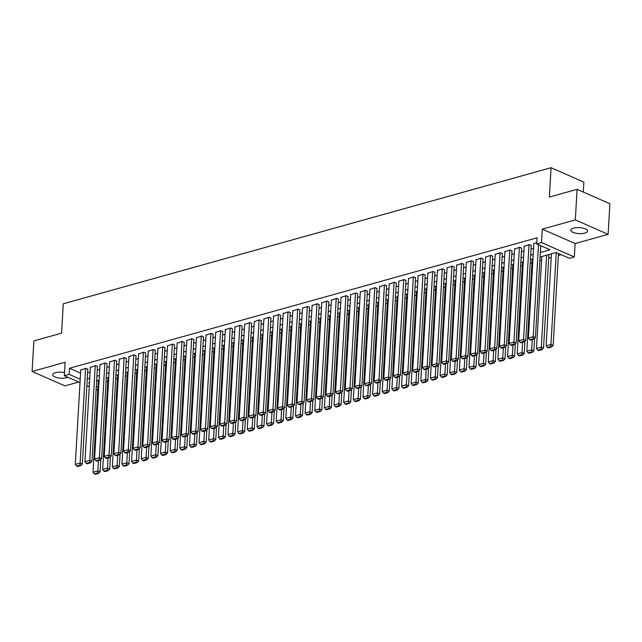 <?xml version="1.0" encoding="UTF-8"?>
<svg xmlns="http://www.w3.org/2000/svg" width="642" height="642" viewBox="0 0 642 642"><rect width="100%" height="100%" fill="white"/><g stroke="black" fill="none" stroke-linecap="round" stroke-linejoin="round"><path stroke-width="0.96" d="M64.521 372.633A8.394 2.993 -176.7 0 0 55.364 372.697A8.394 2.993 -176.7 0 0 52.66 374.703A8.394 2.993 -176.7 0 0 57.595 377.753A8.394 2.993 -176.7 0 0 66.72 377.681A8.394 2.993 -176.7 0 0 67.867 377.271M584.87 233.118A8.394 2.993 -176.7 0 0 587.574 231.104A8.394 2.993 -176.7 0 0 582.647 228.062A8.394 2.993 -176.7 0 0 573.523 228.127A8.394 2.993 -176.7 0 0 570.818 230.141A8.394 2.993 -176.7 0 0 575.746 233.182A8.394 2.993 -176.7 0 0 584.87 233.118M97.785 389.967L96.115 389.678M583.305 192.062L583.875 182.119L551.061 167.706L63.269 303.794L61.576 333.158L33.866 340.894L32.1 371.477L64.914 385.89L78.725 382.038M551.061 167.706L549.367 197.062L577.086 189.334L609.9 203.747L608.135 234.338L575.32 219.917L542.305 229.13L541.527 242.588L574.341 257.001L569.526 258.349L556.221 252.507L540.074 257.009M542.305 229.13L575.12 243.551L608.135 234.338M575.12 243.551L574.341 257.001M106.066 381.637L107.776 381.155M115.704 378.949L117.422 378.467M125.342 376.252L127.06 375.779M134.989 373.564L136.698 373.09M144.627 370.875L146.336 370.402M154.265 368.187L155.982 367.705M163.903 365.499L165.62 365.017M173.549 362.81L175.258 362.329M183.187 360.122L184.896 359.64M192.825 357.425L194.542 356.952M202.463 354.737L204.18 354.264M212.109 352.049L213.818 351.575M221.747 349.36L223.464 348.879M231.385 346.672L233.102 346.19M241.023 343.984L242.74 343.502M250.669 341.295L252.378 340.814M260.307 338.599L262.024 338.125M269.945 335.91L271.662 335.437M279.583 333.222L281.3 332.741M289.229 330.534L290.938 330.052M298.867 327.845L300.584 327.364M308.505 325.157L310.222 324.675M318.151 322.461L319.86 321.987M327.789 319.772L329.498 319.299M337.427 317.084L339.145 316.61M347.065 314.395L348.783 313.914M356.711 311.707L358.421 311.226M366.349 309.019L368.059 308.537M375.987 306.33L377.705 305.849M385.625 303.634L387.343 303.16M395.271 300.946L396.981 300.472M404.909 298.257L406.619 297.784M414.547 295.569L416.265 295.087M424.185 292.88L425.903 292.399M433.832 290.192L435.541 289.711M443.47 287.504L445.187 287.022M453.108 284.807L454.825 284.334M462.746 282.119L464.463 281.645M472.392 279.43L474.101 278.949M482.03 276.742L483.747 276.261M491.668 274.054L493.385 273.572M501.306 271.365L503.023 270.884M510.952 268.669L512.661 268.195M520.59 265.981L522.307 265.507M530.228 263.292L531.945 262.819M539.866 260.604L541.583 260.122M548.717 258.14L551.221 257.434M558.355 255.444L561.148 254.665M577.086 189.334L575.32 219.917M87.802 369.367L86.068 368.259L80.748 370.081M97.44 366.678L95.706 365.571L90.386 367.393M107.086 363.99L105.344 362.882L100.024 364.696M116.724 361.302L114.99 360.194L109.662 362.008M126.362 358.613L124.628 357.506L119.308 359.319M136 355.925L134.266 354.809L128.946 356.631M145.646 353.228L143.904 352.121L138.584 353.943M155.284 350.54L153.55 349.433L148.222 351.254M164.922 347.852L163.188 346.744L157.868 348.558M174.56 345.163L172.826 344.056L167.506 345.869M184.206 342.475L182.464 341.367L177.144 343.181M193.844 339.787L192.11 338.679L186.79 340.493M203.482 337.098L201.749 335.983L196.428 337.804M213.12 334.402L211.387 333.294L206.066 335.116M222.766 331.713L221.025 330.606L215.704 332.428M232.404 329.025L230.671 327.918L225.35 329.731M242.042 326.337L240.309 325.229L234.988 327.043M251.68 323.648L249.947 322.541L244.626 324.354M261.326 320.96L259.585 319.852L254.264 321.666M270.964 318.272L269.231 317.156L263.91 318.978M280.602 315.575L278.869 314.468L273.548 316.289M290.248 312.887L288.507 311.779L283.186 313.593M299.886 310.198L298.153 309.091L292.824 310.905M309.524 307.51L307.791 306.403L302.47 308.216M319.162 304.822L317.429 303.714L312.108 305.528M328.808 302.133L327.067 301.018L321.746 302.839M338.446 299.437L336.713 298.329L331.384 300.151M348.084 296.748L346.351 295.641L341.03 297.463M357.722 294.06L355.989 292.953L350.668 294.766M367.368 291.372L365.627 290.264L360.306 292.078M377.006 288.683L375.273 287.576L369.944 289.39M386.644 285.995L384.911 284.887L379.591 286.701M396.283 283.307L394.549 282.191L389.229 284.013M405.929 280.61L404.187 279.503L398.867 281.324M415.567 277.922L413.833 276.814L408.513 278.636M425.205 275.233L423.471 274.126L418.151 275.94M434.843 272.545L433.109 271.438L427.789 273.251M444.489 269.857L442.747 268.749L437.427 270.563M454.127 267.168L452.393 266.061L447.073 267.875M463.765 264.48L462.031 263.364L456.711 265.186M473.403 261.784L471.669 260.676L466.349 262.498M483.049 259.095L481.307 257.988L475.987 259.801M492.687 256.407L490.953 255.299L485.633 257.113M502.325 253.718L500.591 252.611L495.271 254.425M511.963 251.03L510.229 249.923L504.909 251.736M521.609 248.342L519.876 247.226L514.547 249.048M531.247 245.645L529.514 244.538L524.193 246.359M97.407 380.513L98.306 380.907M540.339 252.475L550.009 249.778L536.704 243.936L537.057 237.813L69.513 368.259L80.571 373.114M87.609 372.769L90.113 372.071M97.247 370.081L99.759 369.383M106.885 367.393L109.397 366.686M116.523 364.704L119.035 363.998M126.169 362.008L128.673 361.31M135.807 359.319L138.319 358.621M145.445 356.631L147.957 355.933M155.083 353.943L157.595 353.244M164.729 351.254L167.233 350.556M174.367 348.566L176.879 347.86M184.005 345.869L186.517 345.171M193.643 343.181L196.155 342.483M203.289 340.493L205.793 339.795M212.927 337.804L215.439 337.106M222.565 335.116L225.077 334.418M232.211 332.428L234.715 331.721M241.849 329.739L244.353 329.033M251.487 327.043L253.999 326.345M261.125 324.354L263.637 323.656M270.772 321.666L273.275 320.968M280.41 318.978L282.921 318.28M290.048 316.289L292.559 315.591M299.686 313.601L302.197 312.895M309.332 310.913L311.835 310.206M318.97 308.216L321.482 307.518M328.608 305.528L331.12 304.83M338.246 302.839L340.758 302.141M347.892 300.151L350.396 299.453M357.53 297.463L360.042 296.764M367.168 294.774L369.68 294.068M376.806 292.078L379.318 291.38M386.452 289.39L388.956 288.691M396.09 286.701L398.602 286.003M405.728 284.013L408.24 283.315M415.366 281.324L417.878 280.626M425.012 278.636L427.516 277.93M434.65 275.948L437.162 275.241M444.288 273.251L446.8 272.553M453.934 270.563L456.438 269.865M463.572 267.875L466.076 267.176M473.21 265.186L475.722 264.488M482.848 262.498L485.36 261.8M492.494 259.809L494.998 259.103M502.132 257.121L504.644 256.415M511.77 254.425L514.282 253.726M521.408 251.736L523.92 251.038M531.054 249.048L533.558 248.35M540.692 246.359L541.631 246.095M536.792 242.507L533.831 243.671M80.025 382.608L64.344 375.722L65.115 362.265L32.1 371.477M64.344 375.722L69.159 374.374L80.218 379.237M69.513 368.259L69.159 374.374M536.704 243.936L541.527 242.588M89.27 386.677L86.863 385.617M89.503 382.72L88.676 382.953L89.471 383.298M96.308 386.307L97.953 387.03M532.948 258.999L530.436 259.697M523.31 261.687L520.798 262.385M513.664 264.376L511.16 265.074M504.026 267.064L501.514 267.77M494.388 269.752L491.876 270.459M484.742 272.449L482.238 273.147M475.104 275.137L472.6 275.835M465.466 277.825L462.954 278.524M455.828 280.514L453.316 281.212M446.182 283.202L443.678 283.9M436.544 285.891L434.032 286.597M426.906 288.587L424.394 289.285M417.268 291.275L414.756 291.974M407.622 293.964L405.118 294.662M397.984 296.652L395.472 297.35M388.346 299.341L385.834 300.039M378.708 302.029L376.196 302.735M369.062 304.717L366.558 305.423M359.424 307.414L356.912 308.112M349.786 310.102L347.274 310.8M340.148 312.79L337.636 313.489M330.502 315.479L327.998 316.177M320.864 318.167L318.352 318.865M311.226 320.856L308.714 321.562M301.588 323.544L299.076 324.25M291.941 326.24L289.438 326.938M282.303 328.929L279.792 329.627M272.665 331.617L270.154 332.315M263.019 334.305L260.516 335.004M253.381 336.994L250.878 337.692M243.743 339.682L241.232 340.388M234.105 342.379L231.593 343.077M224.459 345.067L221.955 345.765M214.821 347.755L212.309 348.454M205.183 350.444L202.671 351.142M195.545 353.132L193.033 353.83M185.899 355.82L183.395 356.527M176.261 358.509L173.749 359.215M166.623 361.205L164.111 361.903M156.985 363.894L154.473 364.592M147.339 366.582L144.835 367.28M137.701 369.27L135.189 369.969M128.063 371.959L125.551 372.657M118.425 374.647L115.913 375.353M108.779 377.344L106.275 378.042M99.141 380.032L96.629 380.73M87.256 378.884L89.76 378.186M96.894 376.196L99.406 375.498M106.532 373.508L109.044 372.809M116.17 370.819L118.682 370.121M125.816 368.131L128.32 367.425M135.454 365.434L137.966 364.736M145.092 362.746L147.604 362.048M154.73 360.058L157.242 359.36M164.376 357.369L166.88 356.671M174.014 354.681L176.526 353.983M183.652 351.993L186.164 351.286M193.298 349.304L195.802 348.598M202.936 346.608L205.44 345.91M212.574 343.919L215.086 343.221M222.212 341.231L224.724 340.533M231.858 338.543L234.362 337.844M241.496 335.854L244.008 335.156M251.134 333.166L253.646 332.46M260.772 330.478L263.284 329.771M270.418 327.781L272.922 327.083M280.056 325.093L282.568 324.395M289.694 322.404L292.206 321.706M299.332 319.716L301.844 319.018M308.979 317.028L311.482 316.329M318.617 314.339L321.128 313.633M328.255 311.643L330.766 310.945M337.893 308.954L340.404 308.256M347.539 306.266L350.042 305.568M357.177 303.578L359.689 302.88M366.815 300.889L369.327 300.191M376.453 298.201L378.965 297.495M386.099 295.513L388.603 294.806M395.737 292.816L398.249 292.118M405.375 290.128L407.887 289.43M415.021 287.439L417.525 286.741M424.659 284.751L427.163 284.053M434.297 282.063L436.809 281.365M443.935 279.374L446.447 278.668M453.581 276.686L456.085 275.98M463.219 273.99L465.731 273.291M472.857 271.301L475.369 270.603M482.495 268.613L485.007 267.915M492.141 265.924L494.645 265.226M501.779 263.236L504.291 262.538M511.417 260.548L513.929 259.841M521.055 257.851L523.567 257.153M530.701 255.163L533.205 254.465M538.51 244.722L533.213 336.681L535.428 337.652L540.733 245.701M533.847 243.326L528.39 338.021L533.213 336.681L533.061 338.759L529.69 339.706L530.573 340.091L533.943 339.153L533.061 338.759M535.428 337.652L533.943 339.153M529.69 339.706L528.39 338.021M556.253 252.515L550.948 344.473L546.125 345.813L551.43 253.839M550.796 346.552L547.425 347.499L548.308 347.884L551.687 346.945L550.796 346.552L550.948 344.473L553.163 345.444L558.468 253.494M546.125 345.813L547.425 347.499M551.687 346.945L553.163 345.444M529.032 244.674L523.567 339.369L525.79 340.34L531.263 245.308M524.209 246.022L518.752 340.709L523.567 339.369L523.423 341.456L520.044 342.395L520.935 342.78L524.305 341.841L523.423 341.456M525.79 340.34L524.305 341.841M520.044 342.395L518.752 340.709M519.386 247.363L513.929 342.058L516.144 343.029L521.625 248.005M514.571 248.711L509.106 343.406L513.929 342.058L513.777 344.144L510.406 345.083L511.297 345.476L514.667 344.529L513.777 344.144M516.144 343.029L514.667 344.529M510.406 345.083L509.106 343.406M509.748 250.051L504.291 344.746L506.506 345.717L511.987 250.693M504.933 251.399L499.468 346.094L504.291 344.746L504.139 346.832L500.768 347.771L501.651 348.165L505.029 347.218L504.139 346.832M506.506 345.717L505.029 347.218M500.768 347.771L499.468 346.094M500.11 252.747L494.653 347.434L496.868 348.413L502.349 253.381M495.287 254.088L489.83 348.783L494.653 347.434L494.501 349.521L491.122 350.46L492.013 350.853L495.383 349.914L494.501 349.521M496.868 348.413L495.383 349.914M491.122 350.46L489.83 348.783M546.615 255.187L541.31 347.161L536.487 348.502L541.792 256.527M541.158 349.248L537.787 350.187L538.67 350.572L542.049 349.633L541.158 349.248L541.31 347.161L543.525 348.133L548.926 254.537M536.487 348.502L537.787 350.187M542.049 349.633L543.525 348.133M532.258 339.626L531.664 349.85L526.849 351.198L532.154 259.224M531.52 351.936L528.141 352.875L529.032 353.269L532.403 352.322L531.52 351.936L531.664 349.85L533.887 350.821L534.593 338.495M526.849 351.198L528.141 352.875M532.403 352.322L533.887 350.821M522.62 342.314L522.026 352.538L517.211 353.886L522.508 261.912M521.882 354.625L518.503 355.564L519.394 355.957L522.765 355.01L521.882 354.625L522.026 352.538L524.249 353.517L524.955 341.183M517.211 353.886L518.503 355.564M522.765 355.01L524.249 353.517M512.974 345.003L512.388 355.227L507.565 356.575L512.87 264.6M512.236 357.313L508.865 358.252L509.748 358.645L513.127 357.706L512.236 357.313L512.388 355.227L514.603 356.206L515.317 343.871M507.565 356.575L508.865 358.252M513.127 357.706L514.603 356.206M490.472 255.436L485.007 350.123L487.23 351.102L492.703 256.07M485.649 256.776L480.192 351.471L485.007 350.123L484.862 352.209L481.484 353.148L482.375 353.541L485.745 352.602L484.862 352.209M487.23 351.102L485.745 352.602M481.484 353.148L480.192 351.471M503.336 347.691L502.75 357.915L497.927 359.263L503.232 267.289M502.598 360.002L499.227 360.94L500.11 361.334L503.488 360.395L502.598 360.002L502.75 357.915L504.965 358.894L505.679 346.56M497.927 359.263L499.227 360.94M503.488 360.395L504.965 358.894M480.826 258.124L475.369 352.819L477.584 353.79L483.065 258.758M476.011 259.464L470.546 354.159L475.369 352.819L475.216 354.898L471.846 355.845L472.729 356.23L476.107 355.291L475.216 354.898M477.584 353.79L476.107 355.291M471.846 355.845L470.546 354.159M493.698 350.38L493.104 360.611L488.289 361.952L493.594 269.977M492.96 362.69L489.581 363.637L490.472 364.022L493.842 363.083L492.96 362.69L493.104 360.611L495.327 361.582L496.033 349.256M488.289 361.952L489.581 363.637M493.842 363.083L495.327 361.582M471.188 260.812L465.731 355.507L467.946 356.479L473.427 261.446M466.373 262.161L460.908 356.848L465.731 355.507L465.578 357.586L462.208 358.533L463.091 358.918L466.469 357.979L465.578 357.586M467.946 356.479L466.469 357.979M462.208 358.533L460.908 356.848M484.06 353.068L483.466 363.3L478.651 364.64L483.948 272.665M483.322 365.378L479.943 366.325L480.834 366.71L484.204 365.771L483.322 365.378L483.466 363.3L485.681 364.271L486.395 351.944M478.651 364.64L479.943 366.325M484.204 365.771L485.681 364.271M461.55 263.501L456.093 358.196L458.308 359.167L463.789 264.135M456.727 264.849L451.27 359.536L456.093 358.196L455.94 360.282L452.562 361.221L453.453 361.607L456.823 360.668L455.94 360.282M458.308 359.167L456.823 360.668M452.562 361.221L451.27 359.536M474.414 355.764L473.828 365.988L469.005 367.328L474.31 275.354M473.676 368.075L470.305 369.014L471.188 369.407L474.566 368.46L473.676 368.075L473.828 365.988L476.043 366.959L476.757 354.633M469.005 367.328L470.305 369.014M474.566 368.46L476.043 366.959M451.912 266.189L446.447 360.884L448.67 361.855L454.143 266.831M447.089 267.537L441.632 362.232L446.447 360.884L446.302 362.971L442.924 363.91L443.815 364.303L447.185 363.356L446.302 362.971M448.67 361.855L447.185 363.356M442.924 363.91L441.632 362.232M464.776 358.453L464.19 368.677L459.367 370.025L464.672 278.05M464.038 370.763L460.667 371.702L461.55 372.095L464.928 371.148L464.038 370.763L464.19 368.677L466.405 369.648L467.119 357.321M459.367 370.025L460.667 371.702M464.928 371.148L466.405 369.648M442.266 268.878L436.809 363.573L439.024 364.552L444.505 269.52M437.451 270.226L431.986 364.921L436.809 363.573L436.656 365.659L433.286 366.598L434.169 366.991L437.547 366.044L436.656 365.659M439.024 364.552L437.547 366.044M433.286 366.598L431.986 364.921M455.138 361.141L454.544 371.365L449.729 372.713L455.034 280.739M454.4 373.451L451.021 374.39L451.912 374.784L455.282 373.845L454.4 373.451L454.544 371.365L456.767 372.344L457.473 360.01M449.729 372.713L451.021 374.39M455.282 373.845L456.767 372.344M432.628 271.574L427.171 366.261L429.386 367.24L434.867 272.208M427.805 272.914L422.348 367.609L427.171 366.261L427.018 368.347L423.648 369.286L424.531 369.68L427.909 368.741L427.018 368.347M429.386 367.24L427.909 368.741M423.648 369.286L422.348 367.609M445.5 363.829L444.906 374.053L440.083 375.401L445.387 283.427M444.754 376.14L441.383 377.079L442.274 377.472L445.644 376.533L444.754 376.14L444.906 374.053L447.121 375.032L447.835 362.698M440.083 375.401L441.383 377.079M445.644 376.533L447.121 375.032M422.99 274.262L417.525 368.949L419.748 369.928L425.229 274.896M418.167 275.603L412.71 370.298L417.525 368.949L417.38 371.036L414.002 371.975L414.892 372.368L418.263 371.429L417.38 371.036M419.748 369.928L418.263 371.429M414.002 371.975L412.71 370.298M435.854 366.518L435.268 376.75L430.445 378.09L435.749 286.115M435.116 378.828L431.745 379.775L432.628 380.16L436.006 379.221L435.116 378.828L435.268 376.75L437.483 377.721L438.197 365.386M430.445 378.09L431.745 379.775M436.006 379.221L437.483 377.721M413.352 276.951L407.887 371.646L410.11 372.617L415.583 277.585M408.529 278.291L403.072 372.986L407.887 371.646L407.742 373.724L404.364 374.671L405.254 375.056L408.625 374.117L407.742 373.724M410.11 372.617L408.625 374.117M404.364 374.671L403.072 372.986M426.216 369.206L425.63 379.438L420.807 380.778L426.111 288.804M425.477 381.517L422.107 382.463L422.99 382.849L426.36 381.91L425.477 381.517L425.63 379.438L427.845 380.409L428.551 368.083M420.807 380.778L422.107 382.463M426.36 381.91L427.845 380.409M403.706 279.639L398.249 374.334L400.464 375.305L405.945 280.273M398.891 280.987L393.426 375.674L398.249 374.334L398.096 376.413L394.726 377.36L395.608 377.745L398.987 376.806L398.096 376.413M400.464 375.305L398.987 376.806M394.726 377.36L393.426 375.674M416.578 371.895L415.984 382.126L411.169 383.467L416.473 291.492M415.839 384.213L412.461 385.152L413.352 385.537L416.722 384.598L415.839 384.213L415.984 382.126L418.207 383.097L418.913 370.771M411.169 383.467L412.461 385.152M416.722 384.598L418.207 383.097M394.068 282.328L388.611 377.023L390.826 377.994L396.307 282.962M389.245 283.676L383.788 378.363L388.611 377.023L388.458 379.109L385.088 380.048L385.97 380.433L389.349 379.494L388.458 379.109M390.826 377.994L389.349 379.494M385.088 380.048L383.788 378.363M406.94 374.591L406.346 384.815L401.523 386.163L406.827 294.18M406.193 386.901L402.823 387.84L403.714 388.233L407.084 387.286L406.193 386.901L406.346 384.815L408.561 385.786L409.275 373.459M401.523 386.163L402.823 387.84M407.084 387.286L408.561 385.786M384.43 285.016L378.965 379.711L381.188 380.682L386.669 285.658M379.607 286.364L374.15 381.059L378.965 379.711L378.82 381.797L375.442 382.736L376.332 383.13L379.703 382.183L378.82 381.797M381.188 380.682L379.703 382.183M375.442 382.736L374.15 381.059M397.294 377.279L396.708 387.503L391.885 388.851L397.189 296.877M396.555 389.59L393.185 390.529L394.068 390.922L397.446 389.975L396.555 389.59L396.708 387.503L398.923 388.482L399.637 376.148M391.885 388.851L393.185 390.529M397.446 389.975L398.923 388.482M374.792 287.704L369.327 382.399L371.541 383.378L377.023 288.346M369.969 289.052L364.512 383.747L369.327 382.399L369.182 384.486L365.804 385.425L366.694 385.818L370.065 384.871L369.182 384.486M371.541 383.378L370.065 384.871M365.804 385.425L364.512 383.747M387.656 379.968L387.07 390.192L382.247 391.54L387.551 299.565M386.917 392.278L383.539 393.217L384.43 393.61L387.8 392.671L386.917 392.278L387.07 390.192L389.285 391.171L389.991 378.836M382.247 391.54L383.539 393.217M387.8 392.671L389.285 391.171M365.146 290.401L359.689 385.088L361.903 386.067L367.385 291.035M360.331 291.741L354.865 386.436L359.689 385.088L359.536 387.174L356.166 388.113L357.048 388.506L360.427 387.567L359.536 387.174M361.903 386.067L360.427 387.567M356.166 388.113L354.865 386.436M378.018 382.656L377.424 392.88L372.609 394.228L377.913 302.254M377.279 394.966L373.901 395.905L374.792 396.299L378.162 395.36L377.279 394.966L377.424 392.88L379.647 393.859L380.353 381.525M372.609 394.228L373.901 395.905M378.162 395.36L379.647 393.859M355.507 293.089L350.05 387.776L352.265 388.755L357.746 293.723M350.684 294.429L345.227 389.124L350.05 387.776L349.898 389.863L346.528 390.809L347.41 391.195L350.789 390.256L349.898 389.863M352.265 388.755L350.789 390.256M346.528 390.809L345.227 389.124M368.38 385.344L367.786 395.576L362.963 396.917L368.267 304.942M367.633 397.655L364.263 398.602L365.146 398.987L368.524 398.048L367.633 397.655L367.786 395.576L370.001 396.547L370.715 384.221M362.963 396.917L364.263 398.602M368.524 398.048L370.001 396.547M345.869 295.777L340.404 390.472L342.627 391.443L348.1 296.411M341.046 297.126L335.589 391.813L340.404 390.472L340.26 392.551L336.881 393.498L337.772 393.883L341.143 392.944L340.26 392.551M342.627 391.443L341.143 392.944M336.881 393.498L335.589 391.813M358.734 388.033L358.148 398.265L353.325 399.605L358.629 307.63M357.995 400.343L354.625 401.29L355.507 401.675L358.886 400.736L357.995 400.343L358.148 398.265L360.363 399.236L361.077 386.909M353.325 399.605L354.625 401.29M358.886 400.736L360.363 399.236M336.231 298.466L330.766 393.161L332.981 394.132L338.462 299.1M331.408 299.814L325.951 394.501L330.766 393.161L330.622 395.247L327.243 396.186L328.134 396.571L331.505 395.632L330.622 395.247M332.981 394.132L331.505 395.632M327.243 396.186L325.951 394.501M349.096 390.729L348.51 400.953L343.687 402.293L348.991 310.319M348.357 403.04L344.979 403.978L345.869 404.364L349.24 403.425L348.357 403.04L348.51 400.953L350.725 401.924L351.431 389.598M343.687 402.293L344.979 403.978M349.24 403.425L350.725 401.924M326.585 301.154L321.128 395.849L323.343 396.82L328.824 301.796M321.77 302.502L316.305 397.197L321.128 395.849L320.976 397.936L317.605 398.875L318.488 399.268L321.867 398.321L320.976 397.936M323.343 396.82L321.867 398.321M317.605 398.875L316.305 397.197M339.457 393.418L338.864 403.641L334.049 404.99L339.345 313.015M338.719 405.728L335.341 406.667L336.231 407.06L339.602 406.113L338.719 405.728L338.864 403.641L341.087 404.612L341.793 392.286M334.049 404.99L335.341 406.667M339.602 406.113L341.087 404.612M316.947 303.843L311.49 398.538L313.705 399.509L319.186 304.485M312.124 305.191L306.667 399.886L311.49 398.538L311.338 400.624L307.967 401.563L308.85 401.956L312.229 401.009L311.338 400.624M313.705 399.509L312.229 401.009M307.967 401.563L306.667 399.886M329.811 396.106L329.226 406.33L324.403 407.678L329.707 315.703M329.073 408.416L325.703 409.355L326.585 409.748L329.964 408.802L329.073 408.416L329.226 406.33L331.441 407.309L332.155 394.974M324.403 407.678L325.703 409.355M329.964 408.802L331.441 407.309M307.309 306.539L301.844 401.226L304.067 402.205L309.54 307.173M302.486 307.879L297.029 402.574L301.844 401.226L301.7 403.312L298.321 404.251L299.212 404.645L302.583 403.706L301.7 403.312M304.067 402.205L302.583 403.706M298.321 404.251L297.029 402.574M320.173 398.794L319.588 409.018L314.765 410.366L320.069 318.392M319.435 411.105L316.065 412.044L316.947 412.437L320.326 411.498L319.435 411.105L319.588 409.018L321.803 409.997L322.517 397.663M314.765 410.366L316.065 412.044M320.326 411.498L321.803 409.997M297.663 309.227L292.206 403.914L294.421 404.893L299.902 309.861M292.848 310.567L287.383 405.262L292.206 403.914L292.054 406.001L288.683 406.94L289.574 407.333L292.945 406.394L292.054 406.001M294.421 404.893L292.945 406.394M288.683 406.94L287.383 405.262M288.025 311.916L282.568 406.611L284.783 407.582L290.264 312.55M283.21 313.256L277.745 407.951L282.568 406.611L282.416 408.689L279.045 409.636L279.928 410.021L283.307 409.082L282.416 408.689M284.783 407.582L283.307 409.082M279.045 409.636L277.745 407.951M278.387 314.604L272.93 409.299L275.145 410.27L280.626 315.238M273.564 315.952L268.107 410.639L272.93 409.299L272.778 411.378L269.407 412.324L270.29 412.71L273.661 411.771L272.778 411.378M275.145 410.27L273.661 411.771M269.407 412.324L268.107 410.639M310.535 401.483L309.942 411.707L305.127 413.055L310.431 321.08M309.797 413.793L306.419 414.74L307.309 415.125L310.68 414.186L309.797 413.793L309.942 411.707L312.164 412.686L312.871 400.351M305.127 413.055L306.419 414.74M310.68 414.186L312.164 412.686M300.897 404.171L300.304 414.403L295.489 415.743L300.785 323.769M300.159 416.481L296.781 417.428L297.671 417.814L301.042 416.875L300.159 416.481L300.304 414.403L302.526 415.374L303.233 403.048M295.489 415.743L296.781 417.428M301.042 416.875L302.526 415.374M291.251 406.859L290.666 417.091L285.842 418.432L291.147 326.457M290.513 419.178L287.143 420.117L288.025 420.502L291.404 419.563L290.513 419.178L290.666 417.091L292.88 418.062L293.595 405.736M285.842 418.432L287.143 420.117M291.404 419.563L292.88 418.062M268.749 317.292L263.284 411.987L265.507 412.958L270.98 317.926M263.926 318.641L258.469 413.328L263.284 411.987L263.14 414.074L259.761 415.013L260.652 415.398L264.022 414.459L263.14 414.074M265.507 412.958L264.022 414.459M259.761 415.013L258.469 413.328M281.613 409.556L281.027 419.78L276.204 421.12L281.509 329.145M280.875 421.866L277.505 422.805L278.387 423.198L281.766 422.251L280.875 421.866L281.027 419.78L283.242 420.751L283.957 408.424M276.204 421.12L277.505 422.805M281.766 422.251L283.242 420.751M259.103 319.981L253.646 414.676L255.861 415.647L261.342 320.623M254.288 321.329L248.823 416.024L253.646 414.676L253.494 416.762L250.123 417.701L251.006 418.094L254.384 417.148L253.494 416.762M255.861 415.647L254.384 417.148M250.123 417.701L248.823 416.024M271.975 412.244L271.381 422.468L266.566 423.816L271.871 331.842M271.237 424.555L267.858 425.494L268.749 425.887L272.12 424.94L271.237 424.555L271.381 422.468L273.604 423.439L274.311 411.113M266.566 423.816L267.858 425.494M272.12 424.94L273.604 423.439M249.465 322.669L244.008 417.364L246.223 418.343L251.704 323.311M244.65 324.017L239.185 418.712L244.008 417.364L243.856 419.451L240.485 420.39L241.368 420.783L244.746 419.836L243.856 419.451M246.223 418.343L244.746 419.836M240.485 420.39L239.185 418.712M262.337 414.933L261.743 425.156L256.928 426.505L262.225 334.53M261.599 427.243L258.22 428.182L259.111 428.575L262.482 427.636L261.599 427.243L261.743 425.156L263.958 426.136L264.673 413.801M256.928 426.505L258.22 428.182M262.482 427.636L263.958 426.136M239.827 325.366L234.37 420.053L236.585 421.032L242.066 326M235.004 326.706L229.547 421.401L234.37 420.053L234.218 422.139L230.839 423.078L231.73 423.471L235.1 422.532L234.218 422.139M236.585 421.032L235.1 422.532M230.839 423.078L229.547 421.401M252.691 417.621L252.105 427.845L247.282 429.193L252.587 337.219M251.953 429.931L248.582 430.87L249.465 431.263L252.844 430.325L251.953 429.931L252.105 427.845L254.32 428.824L255.035 416.489M247.282 429.193L248.582 430.87M252.844 430.325L254.32 428.824M230.189 328.054L224.724 422.741L226.947 423.72L232.42 328.688M225.366 329.394L219.909 424.089L224.724 422.741L224.58 424.827L221.201 425.766L222.092 426.16L225.462 425.221L224.58 424.827M226.947 423.72L225.462 425.221M221.201 425.766L219.909 424.089M243.053 420.309L242.467 430.541L237.644 431.881L242.949 339.907M242.315 432.62L238.944 433.567L239.827 433.952L243.206 433.013L242.315 432.62L242.467 430.541L244.682 431.512L245.396 419.178M237.644 431.881L238.944 433.567M243.206 433.013L244.682 431.512M220.543 330.742L215.086 425.437L217.301 426.408L222.782 331.376M215.728 332.083L210.263 426.778L215.086 425.437L214.934 427.516L211.563 428.463L212.446 428.848L215.824 427.909L214.934 427.516M217.301 426.408L215.824 427.909M211.563 428.463L210.263 426.778M233.415 422.998L232.821 433.23L228.006 434.57L233.311 342.595M232.677 435.308L229.298 436.255L230.189 436.64L233.56 435.701L232.677 435.308L232.821 433.23L235.044 434.201L235.75 421.874M228.006 434.57L229.298 436.255M233.56 435.701L235.044 434.201M210.905 333.431L205.448 428.126L207.663 429.097L213.144 334.065M206.082 334.779L200.625 429.466L205.448 428.126L205.296 430.204L201.925 431.151L202.808 431.536L206.186 430.597L205.296 430.204M207.663 429.097L206.186 430.597M201.925 431.151L200.625 429.466M223.777 425.686L223.183 435.918L218.368 437.258L223.665 345.284M223.039 438.004L219.66 438.943L220.551 439.329L223.922 438.39L223.039 438.004L223.183 435.918L225.398 436.889L226.112 424.563M218.368 437.258L219.66 438.943M223.922 438.39L225.398 436.889M201.267 336.119L195.802 430.814L198.025 431.785L203.506 336.761M196.444 337.467L190.987 432.154L195.802 430.814L195.658 432.901L192.279 433.84L193.17 434.225L196.54 433.286L195.658 432.901M198.025 431.785L196.54 433.286M192.279 433.84L190.987 432.154M214.131 428.383L213.545 438.606L208.722 439.955L214.027 347.972M213.393 440.693L210.022 441.632L210.905 442.025L214.284 441.078L213.393 440.693L213.545 438.606L215.76 439.577L216.474 427.251M208.722 439.955L210.022 441.632M214.284 441.078L215.76 439.577M191.629 338.807L186.164 433.502L188.387 434.474L193.86 339.449M186.806 340.156L181.349 434.851L186.164 433.502L186.019 435.589L182.641 436.528L183.532 436.921L186.902 435.974L186.019 435.589M188.387 434.474L186.902 435.974M182.641 436.528L181.349 434.851M204.493 431.071L203.907 441.295L199.084 442.643L204.389 350.668M203.755 443.381L200.384 444.32L201.267 444.713L204.646 443.766L203.755 443.381L203.907 441.295L206.122 442.274L206.836 429.939M199.084 442.643L200.384 444.32M204.646 443.766L206.122 442.274M181.983 341.496L176.526 436.191L178.741 437.17L184.222 342.138M177.168 342.844L171.703 437.539L176.526 436.191L176.373 438.277L173.003 439.216L173.886 439.609L177.264 438.663L176.373 438.277M178.741 437.17L177.264 438.663M173.003 439.216L171.703 437.539M194.855 433.759L194.261 443.983L189.446 445.331L194.751 353.357M194.117 446.07L190.738 447.009L191.629 447.402L194.999 446.463L194.117 446.07L194.261 443.983L196.484 444.962L197.19 432.628M189.446 445.331L190.738 447.009M194.999 446.463L196.484 444.962M172.345 344.192L166.888 438.879L169.103 439.858L174.584 344.826M167.522 345.532L162.065 440.227L166.888 438.879L166.735 440.966L163.365 441.905L164.248 442.298L167.626 441.359L166.735 440.966M169.103 439.858L167.626 441.359M163.365 441.905L162.065 440.227M185.217 436.448L184.623 446.672L179.8 448.02L185.105 356.045M184.471 448.758L181.1 449.697L181.991 450.09L185.361 449.151L184.471 448.758L184.623 446.672L186.838 447.651L187.552 435.316M179.8 448.02L181.1 449.697M185.361 449.151L186.838 447.651M162.707 346.881L157.242 441.576L159.465 442.547L164.946 347.515M157.884 348.221L152.427 442.916L157.242 441.576L157.097 443.654L153.719 444.601L154.61 444.986L157.98 444.047L157.097 443.654M159.465 442.547L157.98 444.047M153.719 444.601L152.427 442.916M175.571 439.136L174.985 449.368L170.162 450.708L175.467 358.734M174.833 451.446L171.462 452.393L172.345 452.779L175.723 451.84L174.833 451.446L174.985 449.368L177.2 450.339L177.914 438.013M170.162 450.708L171.462 452.393M175.723 451.84L177.2 450.339M153.069 349.569L147.604 444.264L149.819 445.235L155.3 350.203M148.246 350.917L142.789 445.604L147.604 444.264L147.459 446.342L144.081 447.289L144.972 447.675L148.342 446.736L147.459 446.342M149.819 445.235L148.342 446.736M144.081 447.289L142.789 445.604M165.933 441.824L165.347 452.056L160.524 453.396L165.829 361.422M165.195 454.135L161.816 455.082L162.707 455.467L166.077 454.528L165.195 454.135L165.347 452.056L167.562 453.027L168.268 440.701M160.524 453.396L161.816 455.082M166.077 454.528L167.562 453.027M143.423 352.257L137.966 446.952L140.181 447.923L145.662 352.891M138.608 353.606L133.143 448.293L137.966 446.952L137.813 449.039L134.443 449.978L135.326 450.363L138.704 449.424L137.813 449.039M140.181 447.923L138.704 449.424M134.443 449.978L133.143 448.293M156.295 444.521L155.701 454.745L150.886 456.085L156.191 364.11M155.557 456.831L152.178 457.77L153.069 458.155L156.439 457.216L155.557 456.831L155.701 454.745L157.924 455.716L158.63 443.389M150.886 456.085L152.178 457.77M156.439 457.216L157.924 455.716M133.785 354.946L128.328 449.641L130.543 450.612L136.024 355.588M128.962 356.294L123.505 450.989L128.328 449.641L128.175 451.727L124.805 452.666L125.688 453.059L129.066 452.112L128.175 451.727M130.543 450.612L129.066 452.112M124.805 452.666L123.505 450.989M146.657 447.209L146.063 457.433L141.24 458.781L146.545 366.807M145.911 459.52L142.54 460.458L143.423 460.852L146.801 459.905L145.911 459.52L146.063 457.433L148.278 458.404L148.992 446.078M141.24 458.781L142.54 460.458M146.801 459.905L148.278 458.404M124.147 357.634L118.682 452.329L120.905 453.3L126.378 358.276M119.324 358.982L113.867 453.677L118.682 452.329L118.537 454.416L115.159 455.355L116.05 455.748L119.42 454.801L118.537 454.416M120.905 453.3L119.42 454.801M115.159 455.355L113.867 453.677M137.011 449.898L136.425 460.121L131.602 461.47L136.906 369.495M136.273 462.208L132.902 463.147L133.785 463.54L137.163 462.593L136.273 462.208L136.425 460.121L138.64 461.1L139.354 448.766M131.602 461.47L132.902 463.147M137.163 462.593L138.64 461.1M114.509 360.331L109.044 455.017L111.259 455.997L116.74 360.964M109.686 361.671L104.229 456.366L109.044 455.017L108.899 457.104L105.521 458.043L106.411 458.436L109.782 457.497L108.899 457.104M111.259 455.997L109.782 457.497M105.521 458.043L104.229 456.366M127.373 452.586L126.787 462.81L121.964 464.158L127.268 372.183M126.635 464.896L123.256 465.835L124.147 466.228L127.517 465.289L126.635 464.896L126.787 462.81L129.002 463.789L129.708 451.454M121.964 464.158L123.256 465.835M127.517 465.289L129.002 463.789M104.863 363.019L99.406 457.706L101.621 458.685L107.102 363.653M100.048 364.359L94.583 459.054L99.406 457.706L99.253 459.792L95.883 460.731L96.765 461.125L100.144 460.186L99.253 459.792M101.621 458.685L100.144 460.186M95.883 460.731L94.583 459.054M117.735 455.274L117.141 465.498L112.326 466.846L117.622 374.872M116.996 467.585L113.618 468.532L114.509 468.917L117.879 467.978L116.996 467.585L117.141 465.498L119.364 466.477L120.07 454.143M112.326 466.846L113.618 468.532M117.879 467.978L119.364 466.477M95.225 365.707L89.768 460.402L91.983 461.373L97.464 366.341M90.402 367.047L84.945 461.742L89.768 460.402L89.615 462.481L86.245 463.428L87.127 463.813L90.506 462.874L89.615 462.481M91.983 461.373L90.506 462.874M86.245 463.428L84.945 461.742M108.089 457.963L107.503 468.195L102.68 469.535L107.984 377.56M107.35 470.273L103.98 471.22L104.863 471.605L108.241 470.666L107.35 470.273L107.503 468.195L109.718 469.166L110.432 456.839M102.68 469.535L103.98 471.22M108.241 470.666L109.718 469.166M85.587 368.396L80.122 463.091L82.345 464.062L87.818 369.03M80.764 369.744L75.307 464.431L80.122 463.091L79.977 465.169L76.599 466.116L77.489 466.501L80.86 465.562L79.977 465.169M82.345 464.062L80.86 465.562M76.599 466.116L75.307 464.431M98.451 460.651L97.865 470.883L93.042 472.223L98.346 380.249M97.712 472.969L94.342 473.908L95.225 474.294L98.603 473.355L97.712 472.969L97.865 470.883L100.08 471.854L100.794 459.528M93.042 472.223L94.342 473.908M98.603 473.355L100.08 471.854"/></g></svg>
